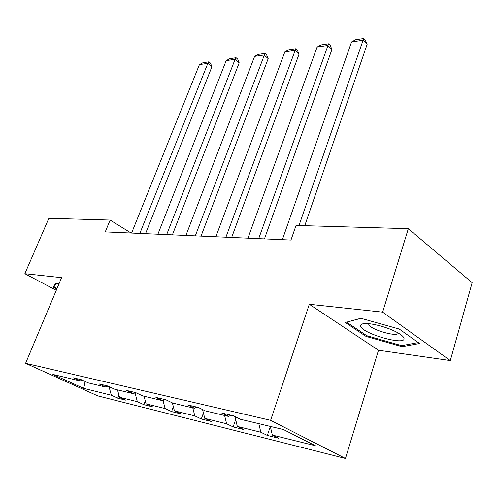 <?xml version="1.0" encoding="UTF-8"?>
<svg xmlns="http://www.w3.org/2000/svg" width="497" height="497" viewBox="0 0 497 497"><rect width="100%" height="100%" fill="white"/><g stroke="black" fill="none" stroke-linecap="round" stroke-linejoin="round"><path stroke-width="0.75" d="M450.301 360.555L382.628 312.147L309.302 304.27L378.497 350.248L450.301 360.555L472.15 282.687L408.323 228.682L296.038 225.439L290.969 240.063L105.265 231.9L110.135 220.065L48.861 218.295L24.85 273.71L56.273 290.304M378.497 350.248L345.452 458.47L97.729 395.873L25.583 363.319L270.623 420.325L345.452 458.47M382.628 312.147L408.323 228.682M270.325 426.42L272.331 435.08L278.848 438.304L267.343 435.434L270.337 426.445M108.986 386.598L111.347 395.227L83.745 388.393L52.887 374.44L80.154 380.957L73.307 377.819L81.359 379.733L88.224 382.883L105.904 387.113L98.99 383.914L107.594 385.952L114.527 389.17L133.432 393.692L126.462 390.425L135.675 392.611L142.664 395.898L162.935 400.744L155.915 397.407L165.812 399.756L172.844 403.117L194.638 408.323L187.58 404.912L198.235 407.441L205.298 410.87L228.782 416.486L221.699 413.007L233.211 415.734L240.293 419.238L283.464 429.557L315.409 445.747L272.331 435.08M258.813 423.668L260.826 432.235L267.343 435.434M260.826 432.235L237.317 426.414L243.834 429.576L233.143 426.911L235.671 419.58M224.607 415.486L226.626 423.767L233.143 426.911M226.626 423.767L204.758 418.35L211.268 421.462L201.304 418.977L203.428 413.013M192.786 407.882L194.799 415.89L201.304 418.977M194.799 415.89L174.41 410.839L180.896 413.889L171.589 411.572L173.36 406.745M163.072 400.663L165.116 408.54L171.589 411.572M165.116 408.54L146.056 403.819L152.504 406.813L143.795 404.645L145.248 400.775M134.985 392.785L137.358 401.669L143.795 404.645M137.358 401.669L119.504 397.246L125.909 400.184L117.733 398.153L118.913 395.084M111.347 395.227L117.733 398.153M230.788 415.163L228.782 416.486M234.951 416.598L237.317 426.414M196.638 407.062L194.638 408.323M202.565 409.54L204.758 418.35M164.923 399.545L162.935 400.744M172.366 402.881L174.41 410.839M135.408 392.543L133.432 393.692M144.049 396.227L146.056 403.819M107.799 386.045L105.904 387.113M117.503 389.884L119.504 397.246M81.93 379.994L80.154 380.957M309.302 304.27L270.623 420.325M25.583 363.319L61.591 277.655L24.85 273.71M131.059 233.031L110.135 220.065M85.117 381.454L83.745 388.393M58.95 283.942L56.049 283.079L53.061 287.03L56.813 289.018M345.297 322.478L366.053 336.413L402.092 346.695L419.617 343.489L399.203 329.02L360.859 318.291L345.297 322.478M366.357 335.438L366.053 336.413M402.446 345.502L402.092 346.695M131.599 233.056L199.434 64.591L207.839 63.343L211.915 66.772L210.517 63.187L208.889 61.814L207.839 63.343L139.843 233.422M145.528 233.671L211.915 66.772M199.434 64.591L203.006 62.703L208.889 61.814M157.891 234.211L226.191 60.609L235.112 59.28L239.194 62.833L237.728 59.143L236.094 57.72L235.112 59.28L166.675 234.596M172.391 234.851L239.194 62.833M226.191 60.609L229.85 58.658L236.094 57.72M185.915 235.448L254.613 56.378L264.1 54.962L268.181 58.646L266.628 54.85L265 53.372L195.296 235.858M201.043 236.112L268.181 58.646M254.613 56.378L258.359 54.372L265 53.372M57.062 288.434L53.98 286.806L56.67 283.265M54.925 284.57L53.98 286.806M360.685 326.138C361.928 333.555 405.869 346.098 404.024 338.382C403.632 336.562 400.886 334.344 395.774 331.716C385.554 326.442 368.457 322.36 362.947 323.796C361.114 324.206 360.362 324.988 360.685 326.138M368.619 323.659L368.867 324.858C371.47 329.971 397.836 337.37 398.24 333.046M418.312 342.563L401.669 345.645L366.724 335.686L346.626 322.168L360.946 318.316M215.866 236.765L284.856 51.874L294.963 50.371L299.039 54.192L297.392 50.278L295.771 48.743L225.899 237.206M231.664 237.454L299.039 54.192M284.856 51.874L288.695 49.812L295.771 48.743M247.928 238.169L317.098 47.072L327.89 45.463L331.946 49.439L330.207 45.401L328.585 43.811L258.695 238.647M264.46 238.895L331.946 49.439M317.098 47.072L321.037 44.947L328.585 43.811M282.352 239.684L351.553 41.941L363.096 40.226L367.121 44.357L365.27 40.189L363.667 38.53L299.001 225.526M304.76 225.694L367.121 44.357M351.553 41.941L355.585 39.748L363.667 38.53M369.221 323.715L368.867 324.858M364.077 323.622L362.947 323.796"/></g></svg>
